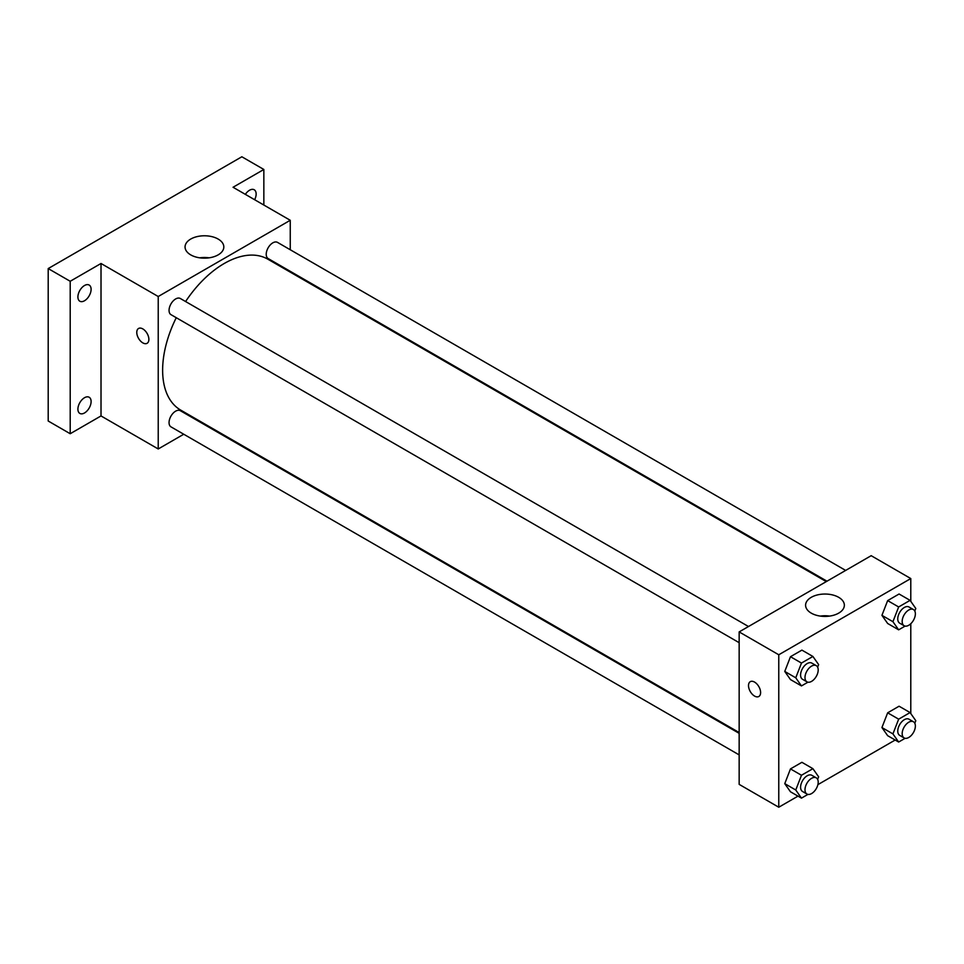 <?xml version="1.0" encoding="UTF-8"?>
<svg xmlns="http://www.w3.org/2000/svg" width="964" height="964" viewBox="0 0 964 964"><rect width="100%" height="100%" fill="white"/><g stroke="black" fill="none" stroke-linecap="round" stroke-linejoin="round"><path stroke-width="1.45" d="M183.75 434.234L158.229 448.971L101.015 415.942L70.203 433.728L48.2 421.015L48.2 268.57L241.844 156.77L263.847 169.471L263.847 205.043M203.115 423.051L202.416 423.461M84.507 412.966A9.339 5.386 -60 0 1 79.843 413.423A9.339 5.386 -60 0 1 78.409 405.952A9.339 5.386 -60 0 1 84.507 397.722A9.339 5.386 -60 0 1 89.17 397.252A9.339 5.386 -60 0 1 90.604 404.735A9.339 5.386 -60 0 1 84.507 412.966M84.507 300.756A9.339 5.386 -60 0 1 79.843 301.226A9.339 5.386 -60 0 1 78.409 293.743A9.339 5.386 -60 0 1 84.507 285.513A9.339 5.386 -60 0 1 89.17 285.055A9.339 5.386 -60 0 1 90.604 292.526A9.339 5.386 -60 0 1 84.507 300.756M101.015 415.942L101.015 263.485L70.203 281.271L48.2 268.57M70.203 433.728L70.203 281.271M158.229 448.971L158.229 296.514L101.015 263.485M158.229 296.514L290.248 220.286L233.047 187.257L263.847 169.471M190.727 254.882A19.376 11.182 180 0 1 185.052 246.965A19.376 11.182 180 0 1 204.44 235.782A19.376 11.182 180 0 1 223.817 246.965A19.376 11.182 180 0 1 211.851 257.304A19.376 11.182 180 0 1 190.727 254.882M245.362 194.367A9.339 5.386 -60 0 1 249.543 190.233A9.339 5.386 -60 0 1 254.207 189.763A9.339 5.386 -60 0 1 254.653 199.729M176.255 317.71A87.134 50.309 120 0 0 162.627 370.2A87.134 50.309 120 0 0 180.678 410.086L739.159 732.532M826.293 581.605L267.811 259.171A87.134 50.309 120 0 0 185.594 301.539M290.248 220.286L290.248 249.76M290.248 271.318L290.248 272.125M845.657 570.423L277.499 242.386A9.339 5.386 120 0 0 270.294 244.892A9.339 5.386 120 0 0 266.221 254.291A9.339 5.386 120 0 0 268.161 258.557L826.991 581.196M739.159 733.339L180.316 410.7A9.339 5.386 120 0 0 173.122 413.195A9.339 5.386 120 0 0 169.049 422.594A9.339 5.386 120 0 0 170.99 426.871L739.159 754.896M739.159 642.687L170.99 314.662A9.339 5.386 -60 0 1 170.99 303.877A9.339 5.386 -60 0 1 180.316 298.491L748.486 626.516M148.878 339.388A8.556 4.941 60 0 1 147.094 343.305A8.556 4.941 60 0 1 138.539 338.364A8.556 4.941 60 0 1 138.539 328.483A8.556 4.941 60 0 1 145.142 330.785A8.556 4.941 60 0 1 148.878 339.388M147.106 343.305A8.556 4.941 60 0 1 138.551 338.364A8.556 4.941 60 0 1 138.551 328.483M199.741 257.822A19.376 11.182 180 0 1 209.128 257.822M797.999 796.131L778.767 807.23L739.159 784.371L739.159 631.914L871.179 555.686L910.787 578.557L910.787 601.367M895.17 740.027L817.882 784.648M887.651 623.479L881.927 615.345L887.651 600.608L899.075 594.005L887.651 600.608L881.927 615.345L887.651 623.479L898.653 629.829L892.929 621.696L898.653 606.959L910.088 600.355L915.8 608.489L914.8 611.056M790.468 791.781L784.756 783.648L790.468 768.911L801.903 762.307L790.468 768.911L784.756 783.648L790.468 791.781L801.47 798.132L795.758 789.998L801.47 775.261L812.905 768.669L818.629 776.803L817.629 779.37M910.787 623.72L910.787 713.565M778.767 807.23L778.767 654.773L910.787 578.557M887.651 735.677L881.927 727.543L887.651 712.818L899.075 706.214L887.651 712.818L881.927 727.543L887.651 735.677L898.653 742.027L892.929 733.893L898.653 719.168L910.088 712.565L915.8 720.698L914.8 723.265M790.468 679.572L784.756 671.438L790.468 656.713L801.903 650.11L790.468 656.713L784.756 671.438L790.468 679.572L801.47 685.922L795.758 677.8L801.47 663.063L812.905 656.46L818.629 664.594L817.629 667.16M778.767 654.773L739.159 631.914M811.266 613.14A19.376 11.182 180 0 1 805.591 605.235A19.376 11.182 180 0 1 824.967 594.041A19.376 11.182 180 0 1 844.356 605.235A19.376 11.182 180 0 1 832.39 615.562A19.376 11.182 180 0 1 811.266 613.14M760.608 692.574A8.556 4.941 60 0 1 758.837 696.49A8.556 4.941 60 0 1 750.281 691.549A8.556 4.941 60 0 1 750.281 681.669A8.556 4.941 60 0 1 756.873 683.958A8.556 4.941 60 0 1 760.608 692.574M758.837 696.49A8.556 4.941 60 0 1 750.281 691.549A8.556 4.941 60 0 1 750.281 681.669M820.28 616.092A19.376 11.182 180 0 1 829.667 616.092M807.94 682.199L801.47 685.922M816.267 665.654L811.857 663.111A9.339 5.386 120 0 0 804.663 665.606A9.339 5.386 120 0 0 800.59 675.005A9.339 5.386 120 0 0 802.53 679.283L806.928 681.825A9.339 5.386 120 0 0 816.267 676.427A9.339 5.386 120 0 0 816.267 665.654A9.339 5.386 120 0 0 809.061 668.148A9.339 5.386 120 0 0 804.988 677.547A9.339 5.386 120 0 0 806.928 681.825M795.758 677.8L784.756 671.438M801.47 663.063L790.468 656.713M812.905 656.46L801.903 650.11M905.124 626.094L898.653 629.829M913.438 609.549L909.028 607.007A9.339 5.386 120 0 0 901.834 609.501A9.339 5.386 120 0 0 897.761 618.9A9.339 5.386 120 0 0 899.701 623.178L904.099 625.72A9.339 5.386 120 0 0 913.438 620.322A9.339 5.386 120 0 0 913.438 609.549A9.339 5.386 120 0 0 906.244 612.044A9.339 5.386 120 0 0 902.171 621.443A9.339 5.386 120 0 0 904.099 625.72M892.929 621.696L881.927 615.345M898.653 606.959L887.651 600.608M910.088 600.355L899.075 594.005M807.94 794.396L801.47 798.132M816.267 777.852L811.857 775.309A9.339 5.386 120 0 0 804.663 777.815A9.339 5.386 120 0 0 800.59 787.214A9.339 5.386 120 0 0 802.53 791.48L806.928 794.023A9.339 5.386 120 0 0 816.267 788.636A9.339 5.386 120 0 0 816.267 777.852A9.339 5.386 120 0 0 809.061 780.358A9.339 5.386 120 0 0 804.988 789.757A9.339 5.386 120 0 0 806.928 794.023M795.758 789.998L784.756 783.648M801.47 775.261L790.468 768.911M812.905 768.669L801.903 762.307M905.124 738.291L898.653 742.027M913.438 721.759L909.028 719.216A9.339 5.386 120 0 0 901.834 721.711A9.339 5.386 120 0 0 897.761 731.11A9.339 5.386 120 0 0 899.701 735.387L904.099 737.918A9.339 5.386 120 0 0 913.438 732.532A9.339 5.386 120 0 0 913.438 721.759A9.339 5.386 120 0 0 906.244 724.253A9.339 5.386 120 0 0 902.171 733.652A9.339 5.386 120 0 0 904.099 737.918M892.929 733.893L881.927 727.543M898.653 719.168L887.651 712.818M910.088 712.565L899.075 706.214"/></g></svg>
